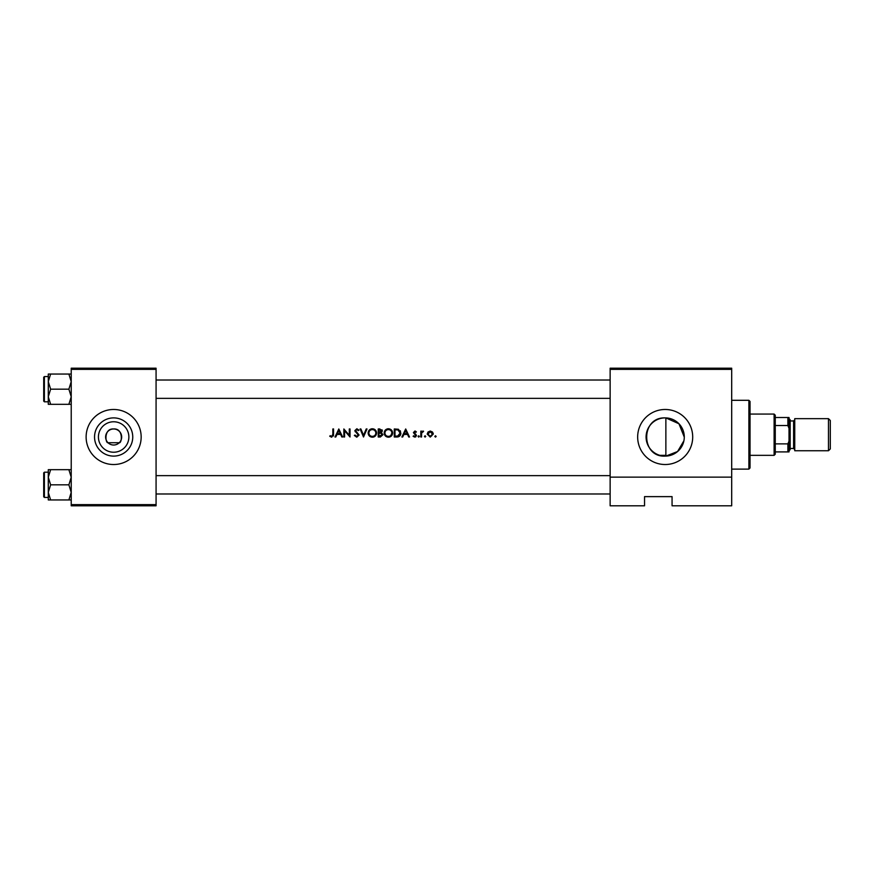 <?xml version="1.0" encoding="UTF-8"?>
<svg xmlns="http://www.w3.org/2000/svg" width="874" height="874" viewBox="0 0 874 874"><rect width="100%" height="100%" fill="white"/><g stroke="black" fill="none" stroke-linecap="round" stroke-linejoin="round"><path stroke-width="1.31" d="M113.642 452.229A15.229 15.229 0 0 1 98.423 437A15.229 15.229 0 0 1 113.642 421.771A15.229 15.229 0 0 1 128.871 437A15.229 15.229 0 0 1 113.642 452.229M113.642 428.97A8.03 8.03 0 0 0 105.623 437A8.03 8.03 0 0 0 113.642 445.03A8.03 8.03 0 0 0 121.672 437A8.03 8.03 0 0 0 113.642 428.97C103.678 428.26 105.328 443.435 108.026 442.736L119.268 442.736C121.956 443.457 123.616 428.26 113.642 428.97M113.642 417.892A19.108 19.108 0 0 0 94.545 437A19.108 19.108 0 0 0 113.642 456.108A19.108 19.108 0 0 0 132.75 437A19.108 19.108 0 0 0 113.642 417.892M113.642 409.48A27.52 27.52 0 0 0 86.122 437A27.52 27.52 0 0 0 113.642 464.52A27.52 27.52 0 0 0 141.162 437A27.52 27.52 0 0 0 113.642 409.48M665.868 456.086L665.18 456.108A19.108 19.108 0 0 0 684.287 437A19.108 19.108 0 0 0 665.18 417.892A19.108 19.108 0 0 0 646.083 437A19.108 19.108 0 0 0 665.18 456.108C640.773 457.594 640.303 416.92 665.18 417.892L665.868 417.914L665.868 456.086L677.579 451.53L683.905 440.791M665.18 409.48A27.52 27.52 0 0 0 637.659 437A27.52 27.52 0 0 0 665.18 464.52A27.52 27.52 0 0 0 692.7 437A27.52 27.52 0 0 0 665.18 409.48M684.287 437.131L678.967 423.77L665.868 417.914M350.026 437L350.026 428.97L349.305 428.97L349.305 435.296L343.853 428.97L343.853 437L344.575 437L344.575 430.696L350.026 437M359.083 435.034L355.576 430.609L356.756 429.593L358.329 430.62L358.974 430.128L356.843 428.763L354.855 430.642L358.362 435.023L356.789 436.377L355.03 435.044L354.341 435.449L356.789 437.208L359.083 435.034L355.576 430.609L356.111 431.647L355.576 430.609L356.756 429.593L358.154 430.401M366.228 428.97L363.551 435.296L360.886 428.97L360.11 428.97L363.508 437L367.004 428.97L366.228 428.97M392.623 432.98C392.393 430.379 390.973 428.981 388.351 428.763C385.795 429.025 384.407 430.445 384.189 433.023C384.429 435.591 385.838 436.978 388.417 437.208C390.995 436.967 392.393 435.569 392.623 432.98M394.272 428.97L394.272 437L396.763 437C399.331 436.978 400.707 435.678 400.86 433.089L398.446 429.265L394.272 428.97M409.502 437L405.7 428.97L401.887 437L402.674 437L403.897 434.433L407.535 434.433L408.715 437L409.502 437M421.541 435.034L421.672 433.012L423.595 431.232L421.541 431.996L421.541 431.133L420.82 431.133L420.82 437L421.541 437L421.618 433.275M425.092 435.765L424.425 436.432L425.092 437.098L425.758 436.432L425.092 435.765L425.758 436.432L425.092 437.098L424.425 436.432L425.092 435.765L424.425 436.432M435.481 435.765L434.815 436.432L435.481 437.098L436.159 436.432L435.481 435.765L436.159 436.432L435.481 437.098L434.815 436.432L435.481 435.765L436.159 436.432L435.481 437.098L436.159 436.432M433.22 433.515L432.466 431.996L430.237 431.035L428.009 432.007L427.2 434.083L430.237 437.098L433.275 434.083L432.466 431.996M418.712 437.098L419.378 436.432L418.712 435.765L418.045 436.432L418.712 437.098L419.378 436.432L418.712 435.765L419.378 436.432L418.712 437.098L418.045 436.432L418.712 435.765L419.378 436.432L418.712 437.098L418.045 436.432M414.691 434.28L415.784 435.438L414.746 436.377L413.577 435.765L413.107 436.312L414.779 437.098L416.505 435.405L414.331 433.078L414.899 431.756L416.395 431.865L414.899 431.035L413.413 432.575L414.691 434.28M381.403 432.674L382.331 430.958L379.786 428.97L378.224 428.97L378.224 437L380.387 437L382.954 434.717L381.403 432.674L382.331 430.958M376.574 432.98C376.344 430.379 374.924 428.981 372.302 428.763C369.746 429.025 368.358 430.445 368.14 433.023C368.38 435.591 369.789 436.978 372.368 437.208C374.946 436.967 376.344 435.569 376.574 432.98M342.619 437L338.806 428.97L335.004 437L335.791 437L337.003 434.433L340.642 434.433L341.832 437L342.619 437M332.841 434.312L331.727 436.377L330.175 435.667L329.749 436.279L331.683 437.208L333.562 434.389L333.562 428.97L332.841 428.97L332.841 434.312L331.727 436.377L330.175 435.667L331.202 436.268M731.691 505.795L672.062 505.795L672.062 496.629L644.542 496.629L644.542 505.795L610.139 505.795L610.139 368.205L731.691 368.205L731.691 505.795M71.22 369.352L71.22 368.205L156.075 368.205L156.075 369.352L71.22 369.352L71.22 504.648L156.075 504.648L156.075 505.795L71.22 505.795L71.22 504.648M156.075 369.352L156.075 504.648M731.691 369.352L610.139 369.352M731.691 477.128L610.139 477.128M431.559 435.984L432.554 434.083L430.237 436.377L427.921 434.083L430.237 431.756L432.554 434.083L430.237 431.756L428.358 432.728M429.789 436.344L430.696 436.344M428.085 433.198L427.965 434.542M425.758 436.432L425.092 437.098L425.758 436.432M422.972 431.035L421.541 431.996L423.595 431.232M423.202 431.854L422.612 431.789M422.841 431.756L421.771 432.696M413.413 432.575L415.336 431.101M414.899 431.035L416.395 431.865L414.899 431.035M414.899 431.756L415.904 432.368L414.899 431.756L414.331 433.078L416.505 435.405L415.172 433.679M415.991 436.629L415.434 436.989M414.779 437.098L413.107 436.312M413.577 435.765L414.746 436.377L415.784 435.438L414.746 436.377L413.577 435.765M405.744 430.543L407.153 433.602L404.28 433.602L405.744 430.543M400.281 430.773L400.543 431.33M400.805 433.81L400.598 434.684M400.423 435.077L400.063 435.656M398.533 436.771L397.604 436.956M397.67 436.082L400.139 433.089L398.02 430.019L400.139 433.089L398.205 435.973L394.993 436.181L394.993 429.8L397.452 429.899M396.621 429.822L395.561 429.8M395.911 436.181L397.069 436.148M384.658 431.035L386.384 429.265M387.379 428.883L387.936 428.784M389.913 429.025L391.388 429.975M390.033 436.902L389.247 437.131M389.061 429.658L388.395 429.593C390.514 429.757 391.683 430.882 391.902 432.98L391.847 432.302M391.781 432.062L391.181 430.893M390.886 435.427L391.902 432.98C391.694 435.088 390.525 436.224 388.395 436.377L389.072 436.323M388.395 436.377C386.286 436.224 385.128 435.099 384.91 433.023C385.128 435.099 386.286 436.224 388.395 436.377M384.942 432.554L384.91 433.023C385.106 430.926 386.275 429.779 388.395 429.593L387.706 429.658M387.499 429.702L386.898 429.921M381.971 429.789L382.288 430.5M381.108 431.996L381.61 430.98L378.945 432.368L378.945 429.8L381.588 430.685M379.425 432.368L379.993 432.346M380.966 436.104L382.233 434.706L380.922 433.286L382.233 434.706L378.945 436.181L378.945 433.187L380.922 433.286L379.414 433.187M382.233 434.717L382.102 434.127M379.961 436.181L380.561 436.159M368.609 431.035L370.336 429.265M371.33 428.883L371.887 428.784M373.864 429.025L375.339 429.975M375.35 435.973L373.996 436.902M373.985 436.902L373.187 437.131M373.012 429.658L372.335 429.593C374.454 429.757 375.634 430.882 375.853 432.98L375.787 432.302M375.733 432.062L375.132 430.893M375.787 433.657L375.853 432.98C375.645 435.088 374.476 436.224 372.335 436.377L373.012 436.323M375.514 434.498L375.733 433.897M372.335 436.377C370.237 436.224 369.079 435.099 368.861 433.023C369.079 435.099 370.237 436.224 372.335 436.377L371.668 436.323M368.883 432.554L368.861 433.023C369.057 430.926 370.215 429.779 372.335 429.593L371.658 429.658M371.45 429.702L370.838 429.921M358.329 435.307L354.855 430.642L356.843 428.763L358.974 430.128M358.362 435.023L358.067 434.236M357.062 433.275L354.855 430.642L355.314 431.865M338.85 430.543L340.27 433.602L337.397 433.602L338.85 430.543M333.518 435.361L333.42 435.995M748.887 400.303L750.034 401.45L750.034 467.961L748.887 469.109L748.887 400.303L731.691 400.303M156.075 380.015L610.139 380.015L156.075 380.015M156.075 398.358L610.139 398.358M71.22 469.677L68.882 469.677L71.22 477.248L68.882 484.819L71.22 492.379L68.882 499.95L50.626 499.95L48.289 492.379L50.626 484.819L48.289 477.248L50.626 469.677L48.289 469.677L48.289 499.95L50.626 499.95M43.7 496.738L43.7 472.889L44.388 472.2L44.388 497.426L43.7 496.738M68.882 469.677L50.626 469.677M68.882 484.819L50.626 484.819M68.882 499.95L71.22 499.95M156.075 493.985L610.139 493.985L156.075 493.985M610.139 475.642L156.075 475.642M48.289 381.621L48.289 396.752L50.626 389.181L48.289 381.621L50.626 374.05L48.289 374.05L48.289 381.621M44.388 401.8L43.7 401.111L43.7 377.262L44.388 376.574L44.388 401.8L48.289 401.8M71.22 374.05L68.882 374.05L71.22 381.621L68.882 389.181L50.626 389.181M68.882 374.05L50.626 374.05M68.882 389.181L71.22 396.752L68.882 404.323L50.626 404.323L48.289 396.752L48.289 404.323L50.626 404.323M68.882 404.323L71.22 404.323M774.113 414.068L775.26 415.216L775.26 454.196L774.113 455.343L774.113 414.068L750.034 414.068M775.26 443.883L787.878 443.883L789.025 441.086L789.025 451.902L787.878 451.902L787.878 443.883M775.26 417.51L789.025 417.51L789.025 441.086M789.025 428.326L787.878 425.529L787.878 417.51M775.26 425.529L787.878 425.529M775.26 451.902L787.878 451.902M830.3 420.492L830.3 448.93L828.465 450.755L828.465 418.657L830.3 420.492M789.025 418.657L790.172 419.804L790.172 449.618L789.025 450.755M828.465 450.755L794.75 450.755L794.75 418.657L828.465 418.657M790.172 448.471L793.603 448.471L793.603 420.951L794.75 419.804M748.887 469.109L731.691 469.109M44.388 497.426L48.289 497.426M44.388 472.2L48.289 472.2M44.388 376.574L48.289 376.574M774.113 455.343L750.034 455.343M665.868 455.343L659.859 455.343M793.603 448.471L794.75 449.618M790.172 420.951L793.603 420.951"/></g></svg>
